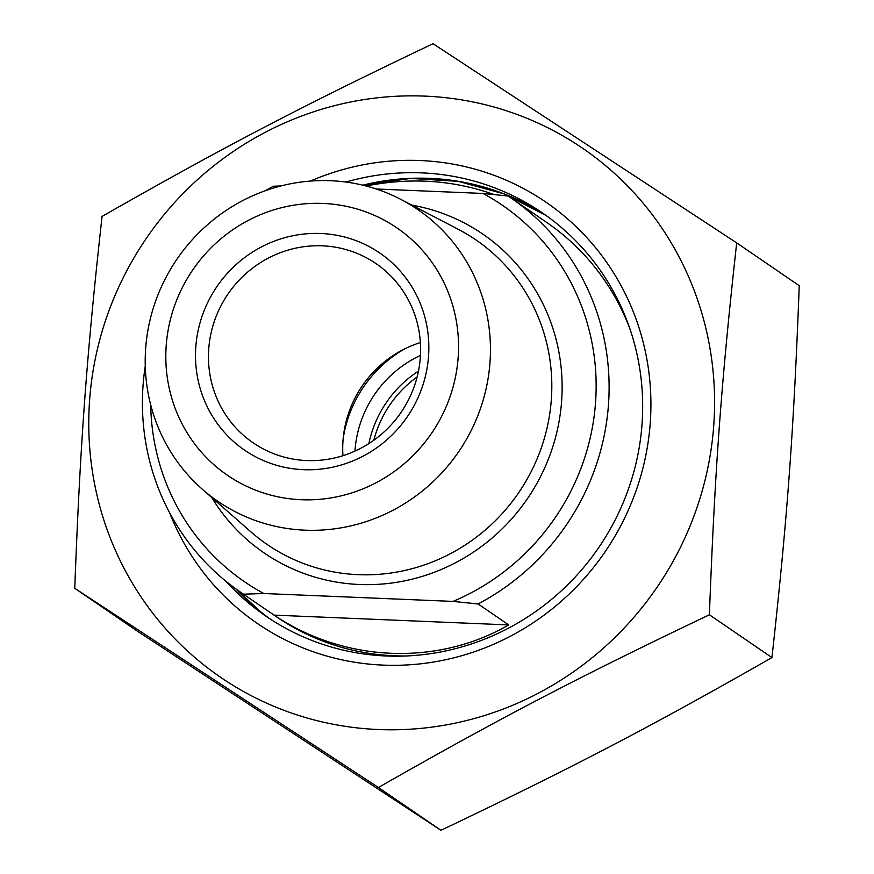 <?xml version="1.0" encoding="UTF-8"?>
<svg xmlns="http://www.w3.org/2000/svg" width="874" height="874" viewBox="0 0 874 874"><rect width="100%" height="100%" fill="white"/><g stroke="black" fill="none" stroke-linecap="round" stroke-linejoin="round"><path stroke-width="1.31" d="M74.749 588.3L137.305 631.115L440.966 830.3C572.448 767.634 650.311 727.004 771.939 657.587C787.31 518.752 793.734 431.275 799.251 285.7L736.695 242.885C721.323 381.719 714.899 469.207 709.393 614.783C577.9 677.448 500.048 718.078 378.409 787.496L74.749 588.3C80.266 442.725 86.69 355.248 102.061 216.413C223.689 146.996 301.552 106.366 433.034 43.7L736.695 242.885M424.928 96.118A320.518 309.265 -55.6 0 0 119.814 559.906A320.518 309.265 -55.6 0 0 660.274 582.455A320.518 309.265 -55.6 0 0 424.928 96.118M771.939 657.587L709.393 614.783M440.966 830.3L378.409 787.496M345.907 182.043A244.458 235.882 124.4 0 1 542.088 212.688A244.458 235.882 124.4 0 1 628.559 488.719A244.458 235.882 124.4 0 1 386.286 655.992A244.458 235.882 124.4 0 1 265.969 616.181A244.458 235.882 124.4 0 1 225.874 581.221M169.567 512.656A255.328 246.359 -55.6 0 0 383.151 665.114A255.328 246.359 -55.6 0 0 648.115 366.719A255.328 246.359 -55.6 0 0 310.368 181.082M404.443 348.999A121.683 117.411 -55.6 0 0 343.176 438.519M354.953 451.115A110.823 106.934 124.4 0 1 355.019 450.23A110.823 106.934 124.4 0 1 420.449 355.412M418.471 371.089A110.823 106.934 -55.6 0 0 368.861 443.588M417.127 376.956A108.649 104.836 -55.6 0 0 373.843 440.223M366.075 186.009C410.682 177.182 453.366 180.033 494.127 194.563M280.958 185.944L273.442 186.228A239.028 230.638 -55.6 0 0 265.259 190.74M274.097 615.132L508.712 624.921C437.229 666.294 344.334 662.416 274.097 615.132L243.475 594.178L263.828 593.512L453.038 601.41L478.1 603.967A239.028 230.638 -55.6 0 0 608.468 404.804A239.028 230.638 -55.6 0 0 510.755 197.83A239.028 230.638 -55.6 0 0 508.056 196.016L482.994 193.449L376.213 188.992M478.1 603.967L508.712 624.921M482.994 193.449A228.169 220.15 124.4 0 1 595.533 402.75A228.169 220.15 124.4 0 1 453.038 601.41M145.259 366.097A239.028 230.638 -55.6 0 0 240.776 592.354A239.028 230.638 -55.6 0 0 243.475 594.178M263.828 593.512A228.169 220.15 124.4 0 1 150.699 404.87M145.674 348.267A176.832 170.627 -55.6 0 0 202.375 489.276A176.832 170.627 -55.6 0 0 382.156 515.463A176.832 170.627 -55.6 0 0 489.975 362.634A176.832 170.627 -55.6 0 0 400.773 199.359A176.832 170.627 -55.6 0 0 145.674 348.267M420.307 357.608A108.649 104.836 124.4 0 1 359.684 448.843A108.649 104.836 124.4 0 1 253.176 442.856A108.649 104.836 124.4 0 1 208.755 348.781A108.649 104.836 124.4 0 1 269.378 257.546A108.649 104.836 124.4 0 1 375.896 263.522A108.649 104.836 124.4 0 1 420.307 357.608M195.831 346.727A119.52 115.313 -55.6 0 0 362.841 456.283A119.52 115.313 -55.6 0 0 377.863 251.734A119.52 115.313 -55.6 0 0 195.831 346.727M420.372 342.553A108.649 104.836 -55.6 0 0 343.001 440.649A108.649 104.836 -55.6 0 0 342.936 455.704M166.213 345.492A149.935 144.669 124.4 0 1 394.578 226.322A149.935 144.669 124.4 0 1 375.733 482.929A149.935 144.669 124.4 0 1 166.213 345.492M546.064 215.474A244.458 235.882 -55.6 0 0 362.732 185.168M235.991 588.989A244.458 235.882 -55.6 0 0 270 618.879M406.508 655.959A239.028 230.638 124.4 0 1 276.577 616.858L240.776 592.354M510.755 197.83L546.556 222.335A239.028 230.638 124.4 0 1 630.067 329.29M400.773 199.359L458.184 229.272A184.622 178.143 124.4 0 1 551.319 399.735A184.622 178.143 124.4 0 1 438.759 559.305A184.622 178.143 124.4 0 1 251.046 531.971L202.375 489.276M211.737 497.492A193.318 186.523 -55.6 0 0 527.339 498.825A193.318 186.523 -55.6 0 0 411.807 205.117M546.053 215.474L503.992 193.864L458.227 181.344L410.594 178.427L362.994 185.233M260.452 611.658L236.046 589.032"/></g></svg>
